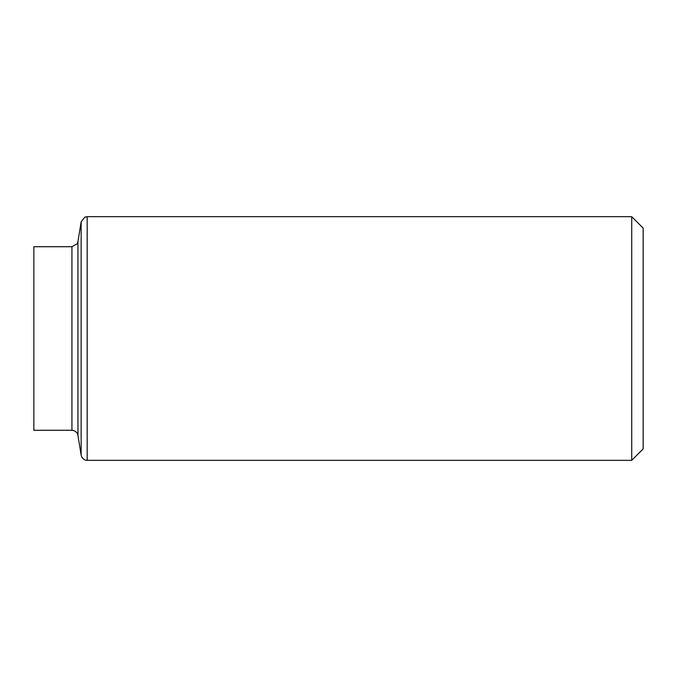 <?xml version="1.0" encoding="UTF-8"?>
<svg xmlns="http://www.w3.org/2000/svg" width="677" height="677" viewBox="0 0 677 677"><rect width="100%" height="100%" fill="white"/><g stroke="black" fill="none" stroke-linecap="round" stroke-linejoin="round"><path stroke-width="1.02" d="M631.726 216.674L643.15 228.098L643.15 448.902L631.726 460.326L631.726 216.674L87.164 216.674L84.896 217.105L81.147 221.794L81.147 455.206C82.501 460.038 86.47 460.394 85.971 460.208L87.164 460.326L87.164 216.674M33.85 338.5L33.85 246.724L71.931 246.724L71.931 430.276L33.85 430.276L33.85 338.5M81.147 455.206L77.948 435.396L77.948 241.604L81.147 221.794M631.726 460.326L87.164 460.326M77.948 241.604L77.153 243.771L71.931 246.724M77.948 435.396L77.627 434.194C77.948 434.668 76.662 430.682 71.931 430.276"/></g></svg>
